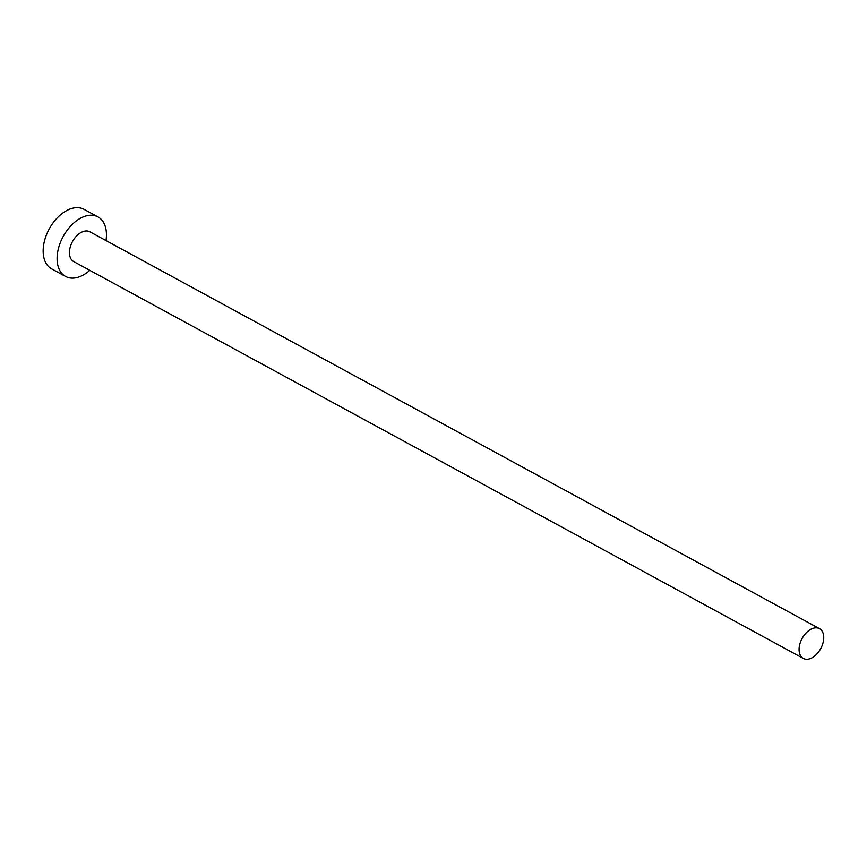 <?xml version="1.0" encoding="UTF-8"?>
<svg xmlns="http://www.w3.org/2000/svg" width="867" height="867" viewBox="0 0 867 867"><rect width="100%" height="100%" fill="white"/><g stroke="black" fill="none" stroke-linecap="round" stroke-linejoin="round"><path stroke-width="1.3" d="M817.169 627.903A16.95 10.599 118.5 0 0 801.238 640.236A16.95 10.599 118.5 0 0 803.319 658.443A16.95 10.599 118.5 0 0 805.649 659.202A16.95 10.599 118.5 0 0 821.591 646.869A16.95 10.599 118.5 0 0 819.51 628.662A16.95 10.599 118.5 0 0 817.169 627.903M819.51 628.662L89.865 231.792A16.95 10.599 118.5 0 0 87.524 231.034A16.95 10.599 118.5 0 0 71.593 243.367A16.95 10.599 118.5 0 0 73.673 261.563L803.319 658.443M105.991 240.56A33.889 21.187 118.5 0 0 97.96 216.902A33.889 21.187 118.5 0 0 93.289 215.384A33.889 21.187 118.5 0 0 61.416 240.04A33.889 21.187 118.5 0 0 65.578 276.454A33.889 21.187 118.5 0 0 70.249 277.982A33.889 21.187 118.5 0 0 89.789 270.341M97.96 216.902L84.023 209.326A33.889 21.187 118.5 0 0 79.341 207.798A33.889 21.187 118.5 0 0 47.468 232.464A33.889 21.187 118.5 0 0 51.63 268.868L65.578 276.454"/></g></svg>
